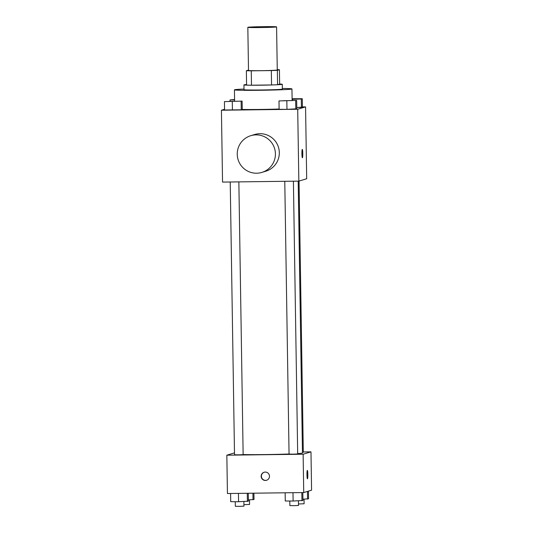 <?xml version="1.0" encoding="UTF-8"?>
<svg xmlns="http://www.w3.org/2000/svg" width="533" height="533" viewBox="0 0 533 533"><rect width="100%" height="100%" fill="white"/><g stroke="black" fill="none" stroke-linecap="round" stroke-linejoin="round"><path stroke-width="0.8" d="M263.682 26.657A14.384 0.426 179.1 0 1 276.587 26.877A14.384 0.426 179.1 0 1 262.216 27.529A14.384 0.426 179.1 0 1 247.832 27.33A14.384 0.426 179.1 0 1 263.682 26.657M276.587 26.877L277.267 69.996A14.384 0.426 179.1 0 1 262.896 70.649A14.384 0.426 179.1 0 1 248.505 70.449L247.832 27.33M248.505 70.103A18.562 0.546 179.1 0 0 248.425 70.109L246.359 70.729A18.562 0.546 179.1 0 0 251.256 70.836L271.33 70.576A18.562 0.546 179.1 0 0 277.353 70.343L279.419 69.716A18.562 0.546 179.1 0 0 277.26 69.65M277.353 70.343L277.58 84.714L279.645 84.087L279.419 69.716M277.58 84.714A18.562 0.546 179.1 0 1 271.557 84.954L271.33 70.576M246.359 70.729L246.586 85.107A18.562 0.546 179.1 0 0 251.483 85.207L271.557 84.954M246.572 84.567A19.175 0.566 -0.9 0 0 243.941 84.9A19.175 0.566 -0.9 0 0 262.136 85.18A19.175 0.566 -0.9 0 0 282.184 84.354A19.175 0.566 -0.9 0 0 282.283 84.294A19.175 0.566 -0.9 0 0 279.638 84.047M282.283 84.294L282.363 89.084A19.175 0.566 179.1 0 1 282.263 89.144A19.175 0.566 179.1 0 1 262.209 89.97A19.175 0.566 179.1 0 1 244.014 89.691L243.941 84.9M251.483 85.207L251.256 70.836M282.35 88.451A28.762 0.846 179.1 0 1 291.951 88.938A28.762 0.846 179.1 0 1 263.202 90.237A28.762 0.846 179.1 0 1 234.427 89.837A28.762 0.846 179.1 0 1 244.007 89.058M279.112 109.018A28.762 0.846 179.1 0 1 242.249 109.458M278.986 100.93L279.119 109.312L286.967 109.358L296.794 108.799L296.668 100.417L278.986 100.93L296.668 100.417M224.44 101.616L224.566 110.005L241.256 109.791L242.249 109.492L242.115 101.11L224.44 101.616L242.115 101.11M224.56 109.272L221.422 110.224L297.707 109.258L305.562 106.88L302.404 106.92M292.111 99.271L301.285 99.018L301.418 107.406L296.774 107.539L302.411 107.106L302.278 98.718L292.104 98.738M221.422 110.224L222.547 182.093L298.84 181.127L306.688 178.748L305.562 106.88M298.84 181.127L297.707 109.258M302.298 149.393A4.197 0.433 -90.7 0 1 302.777 153.457A4.197 0.433 -90.7 0 1 302.404 157.781A4.197 0.433 -90.7 0 1 301.918 153.591A4.197 0.433 -90.7 0 1 302.298 149.393A4.197 0.433 -90.7 0 1 302.777 153.457A4.197 0.433 -90.7 0 1 302.398 157.781M250.763 135.695L254.687 134.509A19.175 19.068 73.2 0 1 279.085 149.953A19.175 19.068 73.2 0 1 265.794 171.213L261.87 172.406A19.175 19.068 73.2 0 1 238.064 159.567A19.175 19.068 73.2 0 1 256.013 134.882A19.175 19.068 73.2 0 1 261.87 172.406M298.194 181.133L302.464 452.997A33.559 0.993 179.1 0 1 297.68 453.583M289.059 453.996A33.559 0.993 179.1 0 1 243.141 454.562M293.403 181.193L297.687 453.956L293.377 454.156L289.059 454.096L284.775 181.307M299.04 181.067L303.304 452.257L302.451 452.35M238.857 181.886L243.141 454.649L238.831 454.842L234.513 454.782L230.229 181.993M234.487 452.877L226.838 455.195L303.13 454.229L310.979 451.851L303.297 451.951M226.838 455.195L227.438 493.525L303.73 492.559L303.13 454.229M303.73 492.559L311.578 490.18L310.979 451.851M307.334 470.406A4.197 0.433 -90.7 0 1 307.821 474.47A4.197 0.433 -90.7 0 1 307.448 478.794A4.197 0.433 -90.7 0 1 306.961 474.603A4.197 0.433 -90.7 0 1 307.341 470.406A4.197 0.433 -90.7 0 1 307.821 474.47A4.197 0.433 -90.7 0 1 307.441 478.794M265.254 472.078A4.197 4.171 73.2 0 1 266.533 480.286A4.197 4.171 73.2 0 1 261.33 477.481A4.197 4.171 73.2 0 1 265.254 472.078M266.66 480.246A4.197 4.171 73.2 0 1 261.576 477.401A4.197 4.171 73.2 0 1 264.228 472.218M248.385 499.914L254.014 499.481L253.915 493.185M253.022 499.781L252.922 493.198M249.491 499.881L249.564 504.458L243.927 504.664M230.596 493.485L230.722 501.686L238.571 501.733L248.405 501.173L248.278 493.258M238.571 501.733L238.438 493.385M247.412 501.473L247.279 493.272M243.881 501.58L243.954 506.157L239.637 506.35L235.326 506.29L235.253 501.713M302.931 499.221L308.56 498.788L308.44 491.133M307.574 499.088L307.454 491.433M304.043 499.188L304.11 503.765L298.473 503.978M285.142 492.792L285.268 500.993L293.117 501.04L302.951 500.487L302.824 492.572M293.117 501.04L292.983 492.692M301.958 500.787L301.831 492.579M298.427 500.887L298.5 505.464L294.189 505.657L289.872 505.597L289.799 501.02M234.58 99.518L230.049 99.918L234.587 99.944M230.069 101.183L230.049 99.918M237.591 101.257L228.963 101.39M224.566 110.005L232.415 110.045L232.288 101.663M232.415 110.045L241.256 109.791L241.123 101.41M241.256 109.791L242.249 109.492M301.285 99.018L302.278 98.718M292.104 98.838L297.754 98.865L292.111 99.118M292.464 100.391L292.444 99.271M301.418 107.406L302.411 107.106M297.754 98.865L292.111 99.078M292.137 100.564L283.509 100.704M279.119 109.312L286.967 109.358L286.834 100.97M286.967 109.358L295.802 109.098L295.675 100.717M295.802 109.098L296.794 108.799M292.131 100.391L291.951 88.938M234.607 101.063L234.427 89.837"/></g></svg>
